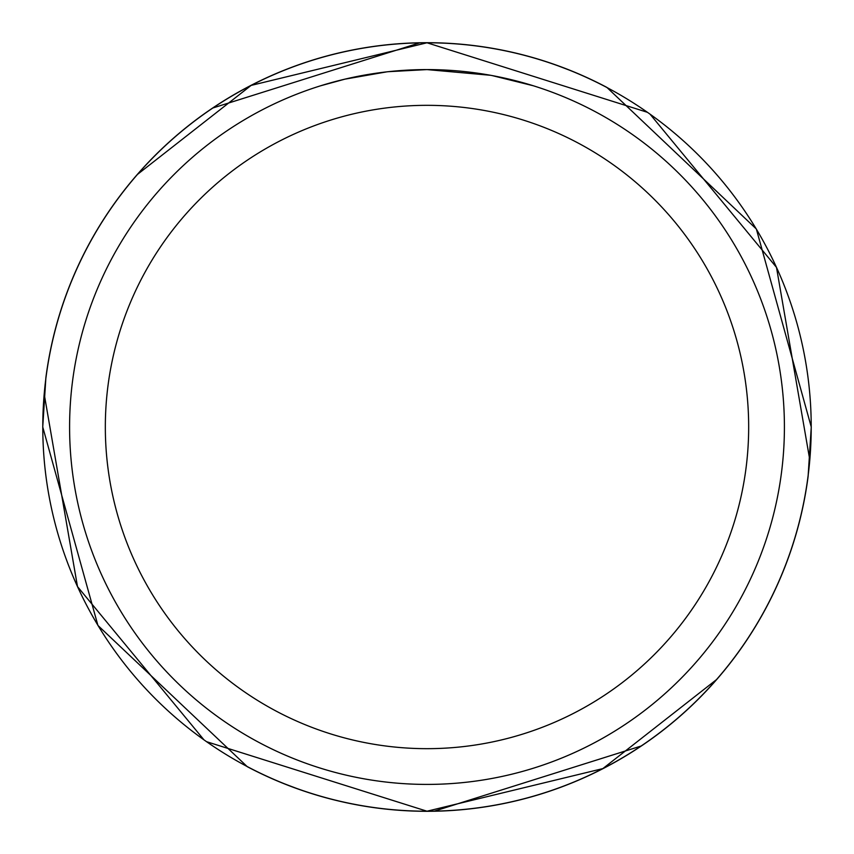 <?xml version="1.0" encoding="UTF-8"?>
<svg xmlns="http://www.w3.org/2000/svg" width="854" height="854" viewBox="0 0 854 854"><rect width="100%" height="100%" fill="white"/><g stroke="black" fill="none" stroke-linecap="round" stroke-linejoin="round"><path stroke-width="1.28" d="M434.131 69.665L439.105 69.793M471.013 72.312L472.518 72.505M490.495 75.28L427 69.59A357.41 357.41 0 0 1 784.41 427A357.41 357.41 0 0 1 427 784.41A357.41 357.41 0 0 1 69.59 427A357.41 357.41 0 0 1 427 69.59L388.378 71.683M492.182 75.59L533.184 85.731M427 105.33A321.67 321.67 0 0 1 748.67 427A321.67 321.67 0 0 1 427 748.67A321.67 321.67 0 0 1 105.33 427A321.67 321.67 0 0 1 427 105.33M45.849 378.237L45.806 378.226A384.3 384.3 0 0 1 606.852 87.386L756.345 229L811.257 427L808.151 475.721A384.257 384.257 0 0 1 716.218 679.997M710.293 686.605A384.257 384.257 0 0 1 247.116 766.55L247.137 766.518M143.707 167.395A384.257 384.257 0 0 1 606.884 87.45M295.73 788.093L285.482 784.207M558.249 65.897L568.369 69.74M647.428 112.312L427 42.785A384.215 384.215 0 0 1 811.215 427A384.215 384.215 0 0 1 427 811.215L602.86 768.6L716.495 679.613M641.098 746.033L434.355 811.14M809.795 459.943L776.489 267.387L650.033 114.148M386.691 71.875L344.792 79.176M400.804 70.551L402.778 70.412M320.826 85.731L344.792 79.187M373.572 73.604L382.336 72.398M392.05 71.309L397.964 70.775M206.572 741.688L427 811.215A384.215 384.215 0 0 1 42.785 427A384.215 384.215 0 0 1 427 42.785L251.14 85.4L137.505 174.387M212.902 107.967L419.656 42.86M44.205 394.057L77.5 586.602L203.967 739.852M247.169 766.582L97.922 625.438L42.743 427L45.849 378.279A384.257 384.257 0 0 1 137.782 174.002M247.148 766.614A384.3 384.3 0 0 0 808.194 475.774L808.151 475.763"/></g></svg>
